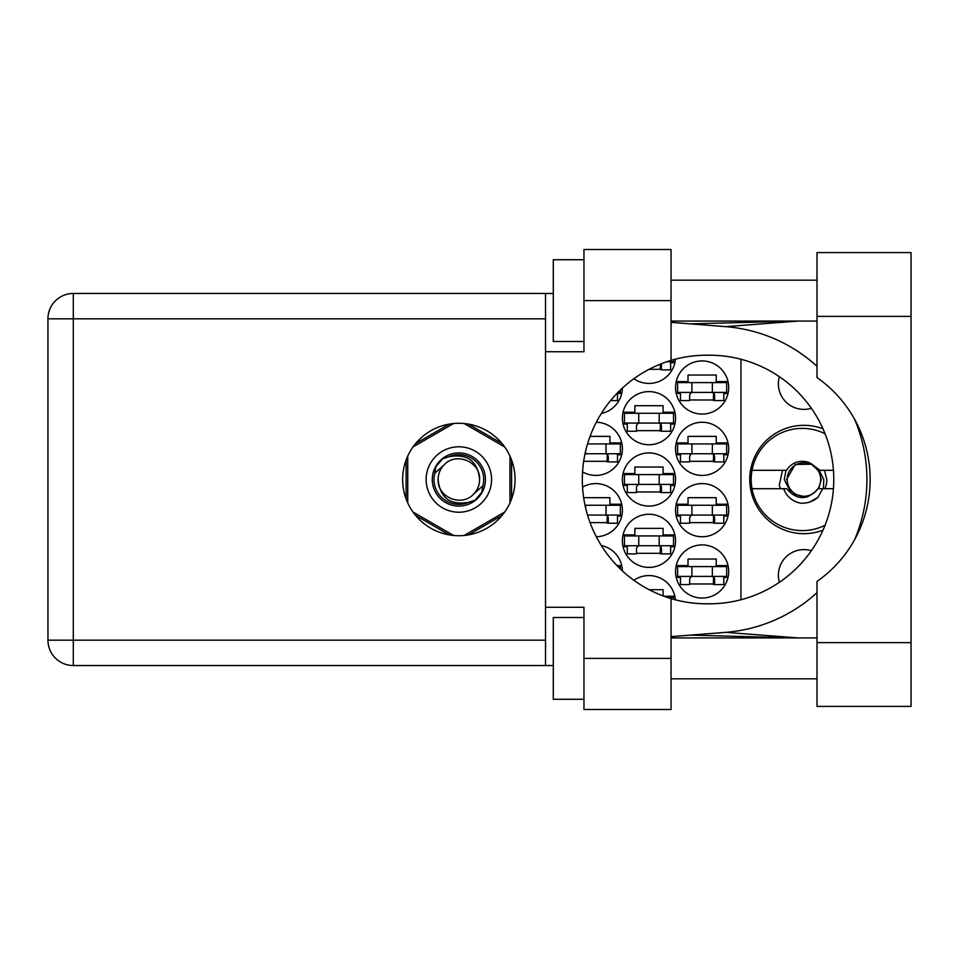 <?xml version="1.0" encoding="UTF-8"?>
<svg xmlns="http://www.w3.org/2000/svg" width="959" height="959" viewBox="0 0 959 959"><rect width="100%" height="100%" fill="white"/><g stroke="black" fill="none" stroke-linecap="round" stroke-linejoin="round"><path stroke-width="1.44" d="M822.966 428.781A54.172 54.172 0 0 0 749.758 479.5A54.172 54.172 0 0 0 822.966 530.219M779.379 582.281A25.557 25.557 0 0 1 811.362 550.718M811.362 408.282A25.557 25.557 0 0 1 779.379 376.719M675.544 571.492A26.576 26.576 0 0 0 702.12 598.068A26.576 26.576 0 0 0 728.696 571.492A26.576 26.576 0 0 0 702.12 544.916A26.576 26.576 0 0 0 675.544 571.492M582.557 471.864A26.576 26.576 0 0 0 622.391 448.836A26.576 26.576 0 0 0 596.294 422.26M675.544 448.836A26.576 26.576 0 0 0 702.12 475.412A26.576 26.576 0 0 0 728.696 448.836A26.576 26.576 0 0 0 702.12 422.26A26.576 26.576 0 0 0 675.544 448.836M622.391 540.828A26.576 26.576 0 0 0 648.967 567.404A26.576 26.576 0 0 0 675.544 540.828A26.576 26.576 0 0 0 648.967 514.252A26.576 26.576 0 0 0 622.391 540.828M622.391 479.5A26.576 26.576 0 0 0 648.967 506.076A26.576 26.576 0 0 0 675.544 479.5A26.576 26.576 0 0 0 648.967 452.924A26.576 26.576 0 0 0 622.391 479.5M675.544 510.164A26.576 26.576 0 0 0 702.12 536.74A26.576 26.576 0 0 0 728.696 510.164A26.576 26.576 0 0 0 702.12 483.588A26.576 26.576 0 0 0 675.544 510.164M596.294 536.74A26.576 26.576 0 0 0 622.391 510.164A26.576 26.576 0 0 0 582.557 487.136M601.293 413.509A26.576 26.576 0 0 0 622.391 388.095M622.391 418.172A26.576 26.576 0 0 0 648.967 444.748A26.576 26.576 0 0 0 675.544 418.172A26.576 26.576 0 0 0 648.967 391.596A26.576 26.576 0 0 0 622.391 418.172M633.875 378.721A26.576 26.576 0 0 0 675.448 359.181M675.544 387.508A26.576 26.576 0 0 0 702.12 414.084A26.576 26.576 0 0 0 728.696 387.508A26.576 26.576 0 0 0 702.12 360.932A26.576 26.576 0 0 0 675.544 387.508M622.391 570.905A26.576 26.576 0 0 0 601.293 545.491M675.448 599.819A26.576 26.576 0 0 0 633.875 580.279M621.732 504.23L609.924 504.23L609.924 497.697L583.671 497.697M617.488 516.098L621.732 516.098M728.025 504.23L716.229 504.23L716.229 497.697L688.023 497.697L688.023 504.23L676.215 504.23M723.793 516.098L728.025 516.098M676.215 516.098L680.458 516.098M617.488 393.43L621.732 393.43M728.025 381.574L716.229 381.574L716.229 375.041L688.023 375.041L688.023 381.574L676.215 381.574M723.793 393.43L728.025 393.43M676.215 393.43L680.458 393.43M670.641 362.766L674.872 362.766M674.872 412.238L663.077 412.238L663.077 405.705L634.87 405.705L634.87 412.238L623.062 412.238M670.641 424.094L674.872 424.094M623.062 424.094L627.306 424.094M728.025 442.902L716.229 442.902L716.229 436.369L688.023 436.369L688.023 442.902L676.215 442.902M723.793 454.77L728.025 454.77M676.215 454.77L680.458 454.77M621.732 442.902L609.924 442.902L609.924 436.369L590.049 436.369M617.488 454.77L621.732 454.77M663.077 595.911L663.077 589.689L649.111 589.689M674.872 596.234L663.928 596.234M728.025 565.57L716.229 565.57L716.229 559.025L688.023 559.025L688.023 565.57L676.215 565.57M723.793 577.426L728.025 577.426M676.215 577.426L680.458 577.426M621.732 565.57L616.949 565.57M674.872 473.566L663.077 473.566L663.077 467.033L634.87 467.033L634.87 473.566L623.062 473.566M670.641 485.434L674.872 485.434M623.062 485.434L627.306 485.434M674.872 534.906L663.077 534.906L663.077 528.361L634.87 528.361L634.87 534.906L623.062 534.906M670.641 546.762L674.872 546.762M623.062 546.762L627.306 546.762M689.653 399.975L714.599 399.975M649.111 369.311L661.446 369.311M636.5 430.639L661.446 430.639M590.049 522.631L608.294 522.631M689.653 522.631L714.599 522.631M636.5 491.967L661.446 491.967M636.5 553.295L661.446 553.295M689.653 461.303L714.599 461.303M583.671 461.303L608.294 461.303M689.653 583.959L714.599 583.959M449.339 424.094L415.631 443.549M502.072 443.549L468.376 424.094M511.591 498.956L511.591 460.044M468.376 534.906L502.072 515.451M415.631 515.451L449.339 534.906M406.113 460.044L406.113 498.956M740.959 359.253L740.959 599.747M726.658 392.411L677.593 392.411L677.593 382.605L726.658 382.605L726.658 392.411M723.793 392.411L723.793 400.586L714.599 400.586L714.599 395.683A3.273 3.273 0 0 0 711.326 392.411M680.458 392.411L680.458 400.586L689.653 400.586L689.653 395.683A3.273 3.273 0 0 1 692.925 392.411M713.616 392.411L713.364 400.49M714.167 392.938L713.796 399.975M691.907 392.411L691.907 382.605M712.345 392.411L712.345 382.605M817.008 642.638L817.008 581.418A124.298 124.298 0 0 0 817.008 377.582L817.008 252.589L911.05 252.589L911.05 706.411L817.008 706.411L817.008 642.638L911.05 642.638M583.959 699.267L553.295 699.267L553.295 617.488L583.959 617.488M583.959 341.512L553.295 341.512L553.295 259.733L583.959 259.733M458.858 423.279A56.221 56.221 0 0 0 402.636 479.5A56.221 56.221 0 0 0 458.858 535.721A56.221 56.221 0 0 0 515.067 479.5A56.221 56.221 0 0 0 458.858 423.279M817.008 280.184L671.048 280.184M817.008 321.073L671.048 321.073M817.008 637.927L671.048 637.927M817.008 678.816L671.048 678.816M583.959 709.48L583.959 658.377L671.048 658.377L671.048 709.48L583.959 709.48M583.959 300.623L583.959 249.52L671.048 249.52L671.048 300.623L583.959 300.623L583.959 351.737L545.527 351.737L545.527 607.263L583.959 607.263L583.959 658.377M671.048 300.623L671.048 360.404A124.298 124.298 0 0 0 671.048 598.596L671.048 658.377M553.295 665.534L73.304 665.534A25.354 25.354 0 0 1 47.95 640.18L47.95 318.82A25.354 25.354 0 0 1 73.304 293.466L545.527 293.466L545.527 351.737M553.295 293.466L545.527 293.466M545.527 607.263L545.527 665.534M671.048 360.404A124.298 124.298 0 0 1 706.615 355.202L709.492 355.202A124.298 124.298 0 0 1 833.791 479.5A124.298 124.298 0 0 1 709.492 603.798L706.615 603.798A124.298 124.298 0 0 1 671.048 598.596M671.048 636.644L725.615 632.353A153.32 153.32 0 0 0 817.008 592.686M854.529 539.845A153.32 153.32 0 0 0 854.529 419.155M817.008 366.314A153.32 153.32 0 0 0 725.615 326.647L671.048 322.356M798.296 637.927L725.615 632.353M725.615 326.647L798.296 321.073M673.506 359.697L673.506 361.747L666.829 361.747M670.641 361.747L670.641 369.922L661.446 369.922L661.446 365.019A3.273 3.273 0 0 0 661.207 363.797M660.367 364.132L660.224 369.311M660.979 363.893L660.643 369.311M673.506 423.075L624.441 423.075L624.441 413.269L673.506 413.269L673.506 423.075M670.641 423.075L670.641 431.25L661.446 431.25L661.446 426.347A3.273 3.273 0 0 0 658.174 423.075M627.306 423.075L627.306 431.25L636.5 431.25L636.5 426.347A3.273 3.273 0 0 1 639.773 423.075M660.463 423.075L660.212 431.166M661.015 423.602L660.643 430.639M638.754 423.075L638.754 413.269M659.193 423.075L659.193 413.269M620.353 390.025L620.353 392.411L617.944 392.411M617.488 392.866L617.488 400.586L610.595 400.586M606.04 515.067L606.04 505.261L620.353 505.261L620.353 515.067L587.531 515.067M606.04 505.261L585.026 505.261M617.488 515.067L617.488 523.242L608.294 523.242L608.294 518.339A3.273 3.273 0 0 0 605.021 515.067M607.311 515.067L607.071 523.158M607.862 515.594L607.491 522.631M585.601 507.826L585.601 505.261M726.658 515.067L677.593 515.067L677.593 505.261L726.658 505.261L726.658 515.067M723.793 515.067L723.793 523.242L714.599 523.242L714.599 518.339A3.273 3.273 0 0 0 711.326 515.067M680.458 515.067L680.458 523.242L689.653 523.242L689.653 518.339A3.273 3.273 0 0 1 692.925 515.067M713.616 515.067L713.364 523.158M714.167 515.594L713.796 522.631M691.907 515.067L691.907 505.261M712.345 515.067L712.345 505.261M620.353 568.975L620.353 566.589L617.944 566.589M673.506 484.403L624.441 484.403L624.441 474.597L673.506 474.597L673.506 484.403M670.641 484.403L670.641 492.578L661.446 492.578L661.446 487.675A3.273 3.273 0 0 0 658.174 484.403M627.306 484.403L627.306 492.578L636.5 492.578L636.5 487.675A3.273 3.273 0 0 1 639.773 484.403M660.463 484.403L660.212 492.494M661.015 484.93L660.643 491.967M638.754 484.403L638.754 474.597M659.193 484.403L659.193 474.597M673.506 545.731L624.441 545.731L624.441 535.925L673.506 535.925L673.506 545.731M670.641 545.731L670.641 553.906L661.446 553.906L661.446 549.004A3.273 3.273 0 0 0 658.174 545.731M627.306 545.731L627.306 553.906L636.5 553.906L636.5 549.004A3.273 3.273 0 0 1 639.773 545.731M660.463 545.731L660.212 553.822M661.015 546.258L660.643 553.295M638.754 545.731L638.754 535.925M659.193 545.731L659.193 535.925M726.658 453.739L677.593 453.739L677.593 443.933L726.658 443.933L726.658 453.739M723.793 453.739L723.793 461.914L714.599 461.914L714.599 457.011A3.273 3.273 0 0 0 711.326 453.739M680.458 453.739L680.458 461.914L689.653 461.914L689.653 457.011A3.273 3.273 0 0 1 692.925 453.739M713.616 453.739L713.364 461.83M714.167 454.266L713.796 461.303M691.907 453.739L691.907 443.933M712.345 453.739L712.345 443.933M606.04 453.739L606.04 443.933L620.353 443.933L620.353 453.739L585.026 453.739M606.04 443.933L587.531 443.933M617.488 453.739L617.488 461.914L608.294 461.914L608.294 457.011A3.273 3.273 0 0 0 605.021 453.739M584.93 454.218A3.273 3.273 0 0 1 586.62 453.739M607.311 453.739L607.071 461.83M607.862 454.266L607.491 461.303M585.601 453.739L585.601 451.174M673.506 599.303L673.506 597.253L666.829 597.253M726.658 576.395L677.593 576.395L677.593 566.589L726.658 566.589L726.658 576.395M723.793 576.395L723.793 584.582L714.599 584.582L714.599 579.668A3.273 3.273 0 0 0 711.326 576.395M680.458 576.395L680.458 584.582L689.653 584.582L689.653 579.668A3.273 3.273 0 0 1 692.925 576.395M713.616 576.395L713.364 584.487M714.167 576.922L713.796 583.959M691.907 576.395L691.907 566.589M712.345 576.395L712.345 566.589M426.144 479.5A32.714 32.714 0 0 0 458.858 512.214A32.714 32.714 0 0 0 491.559 479.5A32.714 32.714 0 0 0 458.858 446.786A32.714 32.714 0 0 0 426.144 479.5M432.281 479.5A26.576 26.576 0 0 0 458.858 506.076A26.576 26.576 0 0 0 485.434 479.5A26.576 26.576 0 0 0 458.858 452.924A26.576 26.576 0 0 0 432.281 479.5M434.835 473.183L444.185 464.827A20.75 20.75 0 0 0 438.107 479.5C440.037 497.985 450.262 505.585 468.771 502.276L475.053 500.202L481.814 492.279L482.868 485.817A24.838 24.838 0 0 0 448.932 456.724L442.662 458.798L435.889 466.721L434.835 473.183A24.838 24.838 0 0 0 468.771 502.276M444.185 464.827C456.064 451.593 480.555 461.735 479.608 479.5C477.666 461.015 467.441 453.415 448.932 456.724M482.868 485.817L473.53 494.173A20.75 20.75 0 0 0 479.608 479.5M473.53 494.173C461.639 507.407 437.148 497.265 438.107 479.5M464.12 423.53L504.686 446.954M413.017 446.954L453.583 423.53M407.743 502.924L407.743 456.076M453.583 535.47L413.017 512.046M504.686 512.046L464.12 535.47M509.96 456.076L509.96 502.924M825.064 525.256A51.103 51.103 0 0 1 752.024 470.306A51.103 51.103 0 0 1 825.064 433.744M752.024 488.694L786.596 488.694C797.061 500.538 807.526 500.538 817.991 488.694L833.443 488.694M822.798 488.694L817.895 497.373C812.908 501.617 807.118 503.535 800.537 503.163C792.278 501.365 786.644 496.546 783.635 488.694M752.024 470.306L786.596 470.306A18.197 18.197 0 0 1 810.463 463.245L817.991 470.306L819.993 470.306L810.463 463.245M817.895 497.373L809.983 501.941M782.484 470.306L779.283 485.278L780.422 488.694M833.443 470.306L819.993 470.306M820.688 479.5A16.759 16.759 0 0 1 803.93 496.259A16.759 16.759 0 0 1 787.171 479.5A16.759 16.759 0 0 1 803.93 462.741A16.759 16.759 0 0 1 820.688 479.5M806.699 497.158L791.439 493.513L784.27 479.5L786.008 470.306M818.65 470.306L821.288 479.5L818.65 488.694M823.421 488.694L823.805 479.5L819.142 470.306M824.428 470.306L826.826 479.5A22.896 22.896 0 0 1 824.896 488.694M786.56 479.5L795.251 464.468L812.141 464.204L795.251 464.468L786.56 479.5L795.251 464.468L812.141 464.204L795.251 464.468L786.56 479.5M545.527 318.82L73.304 318.82L73.304 640.18L545.527 640.18M73.304 665.534L73.304 640.18L47.95 640.18A25.354 25.354 0 0 0 73.304 665.534M47.95 318.82L73.304 318.82L73.304 293.466M817.008 316.362L911.05 316.362M690.288 635.134L796.617 637.927M690.288 323.866L796.617 321.073"/></g></svg>
